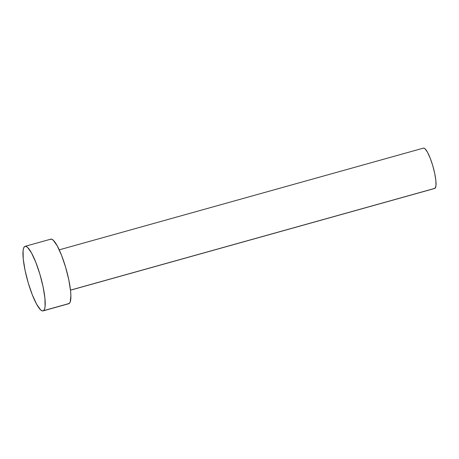 <?xml version="1.0" encoding="UTF-8"?>
<svg xmlns="http://www.w3.org/2000/svg" width="459" height="459" viewBox="0 0 459 459"><rect width="100%" height="100%" fill="white"/><g stroke="black" fill="none" stroke-linecap="round" stroke-linejoin="round"><path stroke-width="0.69" d="M70.497 290.186L434.725 188.454A20.942 4.246 -105.6 0 0 435.023 188.305L70.491 290.122L435.023 188.305A20.942 4.246 -105.6 0 0 432.963 166.365A20.942 4.246 -105.6 0 0 423.462 148.114L59.234 249.845M43.094 310.886L68.77 303.715A33.507 6.793 -105.6 0 0 69.246 303.479L43.571 310.651L69.246 303.479A33.507 6.793 -105.6 0 0 65.953 268.377A33.507 6.793 -105.6 0 0 50.742 239.173L25.067 246.345A33.507 6.793 74.4 0 1 40.277 275.549A33.507 6.793 74.4 0 1 43.571 310.651A33.507 6.793 74.4 0 1 43.094 310.886A33.507 6.793 74.4 0 1 27.89 281.683A33.507 6.793 74.4 0 1 24.591 246.581A33.507 6.793 74.4 0 1 25.067 246.345M50.266 239.409L51.586 239.185L53.221 240.2L57.174 245.754L61.517 255.215L65.591 267.144L68.775 279.732L70.594 291.058L70.887 295.694L70.204 302.028L69.246 303.479L67.926 303.703M24.591 246.581L25.911 246.357L27.546 247.372L31.493 252.926L35.836 262.387L39.916 274.316L43.1 286.904L44.919 298.23L45.08 306.566L44.529 309.2L43.571 310.651L42.251 310.875L40.616 309.859L36.668 304.311L32.325 294.844L28.246 282.916L25.061 270.328L23.248 259.002L23.082 250.666L23.639 248.032L24.591 246.581M423.164 148.257L423.99 148.119L425.011 148.756L427.478 152.222L430.192 158.137L432.739 165.596L434.73 173.462L435.866 180.542L435.97 185.752L435.023 188.305L434.197 188.442"/></g></svg>
